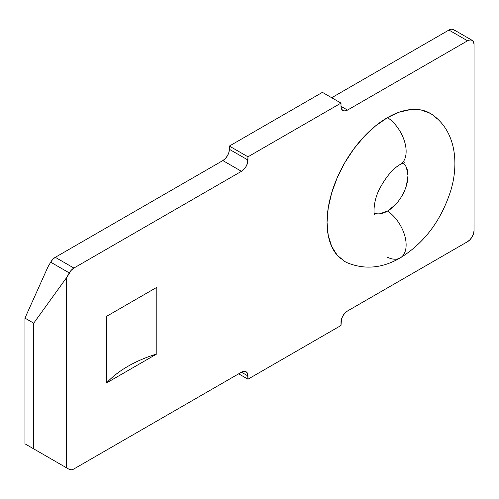 <?xml version="1.0" encoding="UTF-8"?>
<svg xmlns="http://www.w3.org/2000/svg" width="499" height="499" viewBox="0 0 499 499"><rect width="100%" height="100%" fill="white"/><g stroke="black" fill="none" stroke-linecap="round" stroke-linejoin="round"><path stroke-width="0.75" d="M403.204 163.185A28.948 16.71 -60 0 1 406.074 186.707A28.948 16.71 -60 0 1 387.523 211.065A28.362 16.373 60 0 1 404.889 236.17A28.362 16.373 60 0 1 400.179 257.939A28.362 16.373 -120 0 0 404.889 236.17A28.362 16.373 -120 0 0 387.523 211.065A28.948 16.71 -60 0 1 374.2 213.067M400.179 164.47A28.362 16.373 -120 0 0 404.889 142.702A28.362 16.373 -120 0 0 387.523 117.602A85.522 49.376 120 0 0 332.714 189.57A85.522 49.376 120 0 0 341.204 259.068M347.522 310.977L467.538 241.684L347.522 310.977L345.027 312.992L342.913 315.836L341.503 319.092L341.004 325.479L247.972 379.196L247.473 373.383L246.063 371.755L243.949 371.343L241.46 372.21L73.896 468.954L241.46 372.21L247.972 375.972L247.972 379.196L238.665 373.826L247.972 379.196L341.004 325.479L341.004 322.26A9.213 5.321 -60 0 1 347.522 310.977M472.141 40.332L453.535 29.591A9.213 5.321 120 0 0 448.932 30.046L331.704 97.729L448.932 30.046L467.538 40.793L347.522 110.079L341.004 106.324L341.503 108.913L342.913 110.541L345.027 110.946L347.522 110.079L467.538 40.793L470.027 39.926L472.141 40.332L473.557 41.96L474.05 44.548L474.05 230.407L473.557 233.569L472.141 236.825L470.027 239.676L467.538 241.684A9.213 5.321 -60 0 0 474.05 230.407L474.05 44.548A9.213 5.321 -60 0 0 472.141 40.332A9.213 5.321 -60 0 0 467.538 40.793L448.932 30.046L451.42 29.179L453.535 29.591L454.945 31.219M73.896 268.057L55.289 257.316L222.847 160.572L241.46 171.319L73.896 268.057L241.46 171.319L243.949 169.304L246.063 166.454L247.473 163.198L247.972 156.811L341.004 103.1L341.004 106.324L341.004 103.1L322.398 92.359L229.359 146.07L322.398 92.359L341.004 103.1L247.972 156.811L247.972 160.036L229.359 149.295L229.359 146.07L247.972 156.811L229.359 146.07L229.359 149.295L247.972 160.036A9.213 5.321 -60 0 1 241.46 171.319L222.847 160.572L225.342 158.563L227.457 155.713L228.866 152.457L229.359 149.295A9.213 5.321 120 0 1 222.847 160.572L55.289 257.316A9.213 5.321 120 0 0 50.686 262.175L52.794 259.324L55.289 257.316L73.896 268.057L71.407 270.071L66.548 277.675L69.292 272.916A9.213 5.321 -60 0 1 73.896 268.057M66.548 467.825L66.548 277.675L66.548 467.825L24.95 443.811L24.95 318.113L33.714 323.171L33.714 448.869L33.714 323.171L66.548 277.675L33.714 323.171L24.95 318.113L24.95 443.811L66.548 467.825M69.292 469.409L69.292 469.409A9.213 5.321 -60 0 0 73.896 468.954L71.407 469.821L69.292 469.409L50.686 458.668A9.213 5.321 120 0 0 50.717 458.687L69.292 469.409L50.686 458.668M156.792 287.343L106.555 316.347L106.555 382.951L156.792 353.947L156.792 287.343L156.792 353.947A122.367 70.646 0 0 0 106.555 382.951L106.555 316.347L156.792 287.343M432.658 114.895L430.288 113.367L421.125 109.973L410.671 109.555L399.325 112.132L387.523 117.602L375.728 125.754L364.382 136.277L353.928 148.771L344.765 162.743L337.243 177.669L331.654 192.97L328.211 208.052L327.051 222.348L328.211 235.297L331.654 246.412L337.243 255.257L344.765 261.501L347.279 262.792M47.941 266.928L50.686 262.175L69.292 272.916L50.686 262.175L47.941 266.928L24.95 318.113L47.941 266.928M156.792 353.947L106.555 382.951C112.256 376.795 119.386 371.237 127.944 366.297C136.501 361.357 146.12 357.24 156.792 353.947M437.299 119.036A85.522 49.376 120 0 0 387.523 117.602A28.362 16.373 60 0 1 404.864 142.602A28.362 16.373 60 0 1 400.292 164.408M400.179 257.939A28.362 16.373 60 0 1 387.523 257.266M406.436 167.471L407.995 175.617L406.436 185.559M395.358 204.746L387.523 211.065L379.695 213.79M241.46 372.21A9.213 5.321 -60 0 1 246.063 371.755A9.213 5.321 -60 0 1 247.972 375.972L241.46 372.21M347.522 110.079A9.213 5.321 -60 0 1 342.913 110.541A9.213 5.321 -60 0 1 341.004 106.324L347.522 110.079M374.531 214.377C373.813 215.2 372.772 201.621 379.702 188.628C386.126 176.646 392.975 168.581 400.26 164.427L404.365 162.705M347.011 262.667C364.601 269.903 382.346 268.312 400.26 257.889C424.293 243.019 441.128 220.602 450.753 190.643C455.35 175.873 457.377 154.896 450.054 137.163C446.268 127.931 440.386 120.452 432.421 114.726"/></g></svg>
